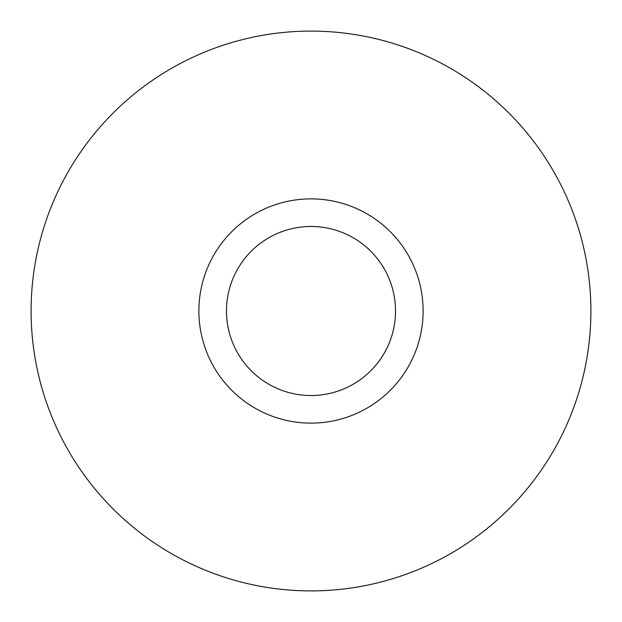<?xml version="1.0" encoding="UTF-8"?>
<svg xmlns="http://www.w3.org/2000/svg" width="622" height="622" viewBox="0 0 622 622"><rect width="100%" height="100%" fill="white"/><g stroke="black" fill="none" stroke-linecap="round" stroke-linejoin="round"><path stroke-width="0.93" d="M395.522 311A84.522 84.522 0 0 0 311 226.478A84.522 84.522 0 0 0 226.478 311A84.522 84.522 0 0 0 311 395.522A84.522 84.522 0 0 0 395.522 311M198.877 311A112.123 112.123 0 0 0 311 423.123A112.123 112.123 0 0 0 423.123 311A112.123 112.123 0 0 0 311 198.877A112.123 112.123 0 0 0 198.877 311M31.1 311A279.9 279.9 0 0 0 311 590.9A279.9 279.9 0 0 0 590.9 311A279.9 279.9 0 0 0 311 31.1A279.9 279.9 0 0 0 31.1 311"/></g></svg>
